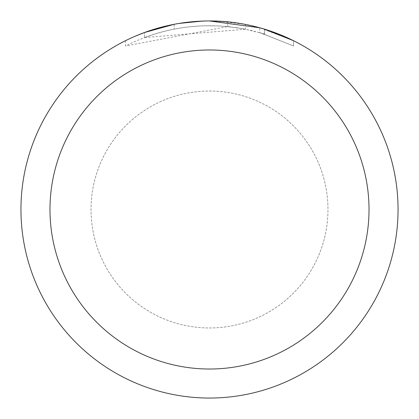 <?xml version="1.0" encoding="UTF-8"?>
<svg xmlns="http://www.w3.org/2000/svg" width="419" height="419" viewBox="0 0 419 419"><rect width="100%" height="100%" fill="white"/><g stroke="black" fill="none" stroke-linecap="round" stroke-linejoin="round"><path stroke-width="0.31" stroke-dasharray="2.1 1.57" d="M190.257 21.935L209.5 20.96C179.966 21.07 151.956 27.659 125.464 40.711L125.464 45.996C163.599 26.91 203.618 21.322 245.524 29.225L245.524 24.422L227.596 21.819L209.5 20.95A188.55 188.55 0 0 1 398.05 209.5A188.55 188.55 0 0 1 209.5 398.05A188.55 188.55 0 0 1 20.95 209.5A188.55 188.55 0 0 1 209.5 20.95L215.01 21.034M209.5 91.028A118.472 118.472 0 0 1 327.972 209.5A118.472 118.472 0 0 1 209.5 327.972A118.472 118.472 0 0 1 91.028 209.5A118.472 118.472 0 0 1 209.5 91.028A118.472 118.472 0 0 1 327.972 209.5A118.472 118.472 0 0 1 209.5 327.972A118.467 118.467 0 0 1 91.033 209.5A118.467 118.467 0 0 1 209.5 91.033A118.467 118.467 0 0 1 327.967 209.5A118.467 118.467 0 0 1 209.5 327.967A118.472 118.472 0 0 1 91.028 209.5A118.472 118.472 0 0 1 209.5 91.028M219.074 21.191L244.303 24.192M197.003 21.364L209.5 20.95L230.392 22.113L246.252 24.564L261.074 28.141M293.525 40.716L259.743 27.769L259.743 32.661L293.525 46.001L293.546 40.716L293.546 46.001L261.844 33.274L243.633 28.859L227.732 26.57L125.485 45.996M245.518 29.23L144.445 37.558A183.836 183.836 0 0 1 174.157 29.094L187.424 26.994L202.058 25.816L219.336 25.926L236.709 27.691L251.337 30.487L264.52 34.091L259.743 32.661M188.744 22.097L174.157 24.297L174.157 29.094L174.157 24.292A188.55 188.55 0 0 0 144.445 32.53L150.269 30.493M178.934 23.443L177.609 23.668M144.445 37.558L144.445 32.53L144.445 37.558M264.405 34.054L264.405 29.121L264.405 34.054M227.732 26.57L227.732 21.835M125.485 40.716L135.295 36.165M164.693 26.35L166.809 25.847M174.157 24.292L181.322 23.071M186.801 22.322L187.665 22.217M189.236 22.045L191.97 21.767M209.5 20.955L202.058 21.097M264.52 29.157L264.52 34.091"/><path stroke-width="0.63" d="M215.01 21.034L219.074 21.191M244.303 24.192L245.518 24.422M209.5 20.95A188.55 188.55 0 0 1 398.05 209.5A188.55 188.55 0 0 1 209.5 398.05A188.55 188.55 0 0 1 20.95 209.5A188.55 188.55 0 0 1 209.5 20.95L259.743 27.769M261.074 28.141L264.52 29.157L293.525 40.716M209.5 49.981A159.519 159.519 0 0 1 369.019 209.5A159.519 159.519 0 0 1 209.5 369.019A159.519 159.519 0 0 1 49.981 209.5A159.519 159.519 0 0 1 209.5 49.981M177.609 23.668L174.157 24.292L144.445 32.53L135.295 36.165M188.744 22.097L190.257 21.935M150.269 30.493L164.693 26.35M166.809 25.847L174.157 24.292M181.322 23.071L186.801 22.322M187.665 22.217L189.236 22.045M191.97 21.767L197.003 21.364M202.058 21.097L178.934 23.443"/></g></svg>
